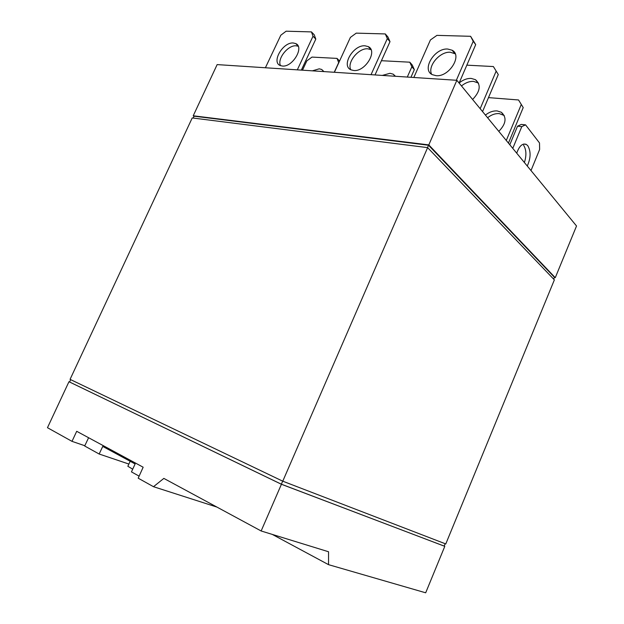 <?xml version="1.0" encoding="UTF-8"?>
<svg xmlns="http://www.w3.org/2000/svg" width="624" height="624" viewBox="0 0 624 624"><rect width="100%" height="100%" fill="white"/><g stroke="black" fill="none" stroke-linecap="round" stroke-linejoin="round"><path stroke-width="0.94" d="M516.734 153.192C519.238 146.039 522.405 143.099 526.243 144.378L527.803 145.72C531.008 151.375 530.829 158.145 527.264 166.015M524.402 162.536C526.633 155.368 526.36 149.604 523.583 145.236M525.548 124.847L521.797 126.617L517.522 126.196L521.282 124.426L525.548 124.847L539.503 142.935L539.627 149.495L531.001 170.57M485.425 115.089C489.193 112.07 493.1 110.682 497.149 110.924L501.345 112.265C506.977 117.429 506.126 123.802 498.802 131.368M504.254 115.502L499.294 113.607C495.253 113.357 491.353 114.73 487.601 117.733M518.536 99.965L523.216 107.578L518.536 99.965L488.483 97.617M312.374 70.84L319.223 68.827L321.68 69.459L323.934 71.596M322.358 71.495L321.337 71.425M338.754 62.774L337.03 58.399L311.992 57.088L306.829 60.879L302.492 70.192M337.03 58.399L339.565 61.019M382.317 75.418L390.016 73.297L393.214 74.17L395.507 76.284M393.112 76.128L391.95 76.05M409.796 62.189L412.261 65.036L414.328 69.623L411.856 66.776L409.796 62.189L381.42 60.707M459.131 82.992C463.039 79.802 467.064 78.281 471.206 78.421L475.496 79.693C481.221 84.88 480.254 91.471 472.602 99.473M478.514 83.101L473.561 81.377C469.412 81.229 465.387 82.75 461.487 85.94M493.373 66.55L498.28 74.529L493.373 66.55L466.83 65.161M293.241 42.986L295.714 43.571C304.613 47.011 292.601 67.337 282.391 66.043L280.238 65.536C271.206 62.205 282.883 42.003 293.241 42.986M298.225 46.246L296.065 45.802C287.875 44.998 276.939 58.991 280.519 65.653M311.446 31.902L314.231 34.78L315.806 39.101L313.022 36.223L311.446 31.902L286.12 31.2L280.831 35.194L265.395 67.759M364.993 45.794L368.238 46.613C378.004 50.817 365.227 71.932 353.746 70.512L350.914 69.81C340.946 65.77 353.317 44.725 364.993 45.794M371.038 49.655L367.723 48.797C358.48 47.939 346.788 62.439 350.789 69.748M385.297 33.938L387.964 37.019L390 41.66L387.325 38.587L385.297 33.938L356.242 33.134L350.399 37.409L334.394 72.283M447.743 49.039L452.119 50.232C462.751 55.442 449.046 77.236 436.09 75.676L432.268 74.646C421.333 69.662 434.538 47.869 447.743 49.039M455.224 53.804L450.31 52.244C439.873 51.332 427.339 66.167 431.636 74.272M470.597 36.301L475.706 44.616L473.21 41.317L470.597 36.301L436.933 35.365L430.42 39.952L413.837 77.485M509.8 144.76L517.522 126.196M521.797 126.617L512.772 148.372M523.216 107.578L508.435 143.091M506.282 140.47L521.141 104.832M334.246 72.267L338.653 62.673M414.328 69.623L410.935 77.298M407.3 77.056L411.856 66.776M498.28 74.529L482.555 111.587M480.176 108.693L495.994 71.503M315.806 39.101L301.345 70.114M297.313 69.849L313.022 36.223M390 41.66L375.016 74.942M371.038 74.677L387.325 38.587M475.706 44.616L459.108 83.047M456.355 80.27L473.21 41.317M555.266 277.696L576.529 225.989L456.854 80.301L217.144 64.6L193.229 115.783L428.805 144.901L555.266 277.696L554.346 277.493M194.009 116.392L193.229 115.783M456.854 80.301L428.805 144.901M193.198 118.061L194.111 116.189L428.524 145.244L554.424 277.306L553.683 279.162M427.502 147.615L428.524 145.244M554.369 279.872L427.619 147.631L192.223 117.936L70.067 379.353L282.766 481.19L445.778 543.949L554.369 279.872M132.701 469.186L127.85 466.268L130.166 461.276M427.619 147.631L282.766 481.19M128.879 464.053L99.161 454.022L102.742 446.417L135.119 463.96L131.453 471.892L139.121 476.135M88.6 437.728L84.677 446.004L99.161 454.022M70.699 379.657L69.56 382.013L281.362 484.208L282.688 481.151M445.146 543.707L444.187 546.109L281.362 484.208M444.194 546.094L281.424 484.271L69.568 381.997M216.902 507.07L153.504 486.704L163.847 478.397L261.144 530.977L328.552 551.756L328.544 564.665L272.282 534.409M68.944 381.748L47.471 427.705L72.002 441.355L76.705 431.301L143.161 467.212L138.193 478.187L153.504 486.704M328.544 564.665L425.685 592.8L444.779 546.367M281.424 484.271L261.144 530.977M84.802 445.731L72.002 441.355M523.575 144.074L526.243 144.378M503.474 114.949L501.345 112.265M323.817 71.588L321.68 69.459M395.109 76.261L393.214 74.17M477.851 82.657L475.496 79.693M298.085 45.934L295.714 43.571M370.96 49.616L368.238 46.613M454.678 53.453L452.119 50.232"/></g></svg>
